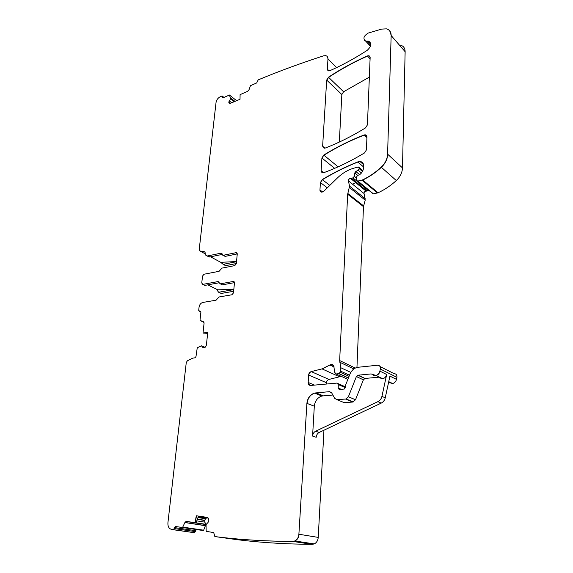 <?xml version="1.0" encoding="UTF-8"?>
<svg xmlns="http://www.w3.org/2000/svg" width="573" height="573" viewBox="0 0 573 573"><rect width="100%" height="100%" fill="white"/><g stroke="black" fill="none" stroke-linecap="round" stroke-linejoin="round"><path stroke-width="0.86" d="M315.616 431.225L377.894 401.652L381.224 403.113L319.204 432.45C317.421 433.417 316.411 435.022 316.189 437.271L312.579 436.074C312.808 433.811 313.825 432.2 315.616 431.225L319.204 432.45M236.534 261.532L220.755 262.334L210.578 256.826M222.166 254.426L209.596 257.012L207.526 255.945M224.201 255.759L225.153 256.389L237.272 253.911M207.777 284.86L217.711 289.809L233.827 289.408M217.711 289.809L217.597 290.891L218.657 292.251L220.19 292.961M233.813 289.594L218.657 292.251M236.513 261.718L223.176 264.346L220.755 262.334M219.194 282.761L204.833 285.397L203.902 284.881M234.472 282.639L222.388 284.838L221.328 284.294M207.648 333.307L203.193 333.106L207.741 332.455M187.579 521.566L184.986 522.798L186.841 521.451L196.045 522.877L195.278 522.755L196.496 515.8L198.473 516.13L196.045 522.877M306.899 403.356L298.891 534.237C298.562 537.46 297.201 539.702 294.794 540.962L292.746 541.421C264.941 541.263 238.97 539.644 214.846 536.564L213.708 532.568L206.552 531.415L206.158 530.87L206.044 524.56L208.02 522.504L208.851 520.685L208.271 518.243L207.175 517.376L196.288 515.764L195.071 522.719L185.974 521.494L184.771 522.762L182.558 527.497L175.245 526.472L173.483 529.688L171.284 529.309C168.834 528.492 167.717 526.293 167.925 522.712L186.268 362.537L187.392 360.789L192.743 358.132L195.006 357.803L195.987 356.549L197.262 347.739L201.517 345.848L202.878 347.482L204.16 347.89L205.779 346.565L206.395 345.089L207.755 332.34L203.007 333.02L204.081 323.108L203.2 321.41L200.256 320.644L200.013 320.164L200.894 312.192L198.702 310.387L199.067 307.099C199.54 304.585 200.801 303.031 202.835 302.444L216.057 300.202L219.029 296.986L231.936 294.766L233.498 292.853L234.464 282.869L233.318 281.458L220.304 283.828L218.084 281.572L202.813 284.394L201.753 283.019L202.534 276.079L204.017 274.231L219.072 271.316L222.009 268.107L234.78 265.607L236.32 263.709L237.265 253.982L236.198 252.636L223.191 255.3L221.114 253.151L207.612 255.938C205.872 255.887 205.055 254.792 205.148 252.65L204.647 251.776L199.92 250.981L199.189 249.692L216.042 102.481C216.501 99.967 217.847 98.076 220.089 96.83L222.102 95.956L222.503 97.181L223.305 97.689L229.465 95.018L230.575 98.728L228.749 102.252L229.902 103.52L240.023 99.294L240.087 94.645L247.629 91.343L249.062 89.646L250.458 85.699L256.683 82.949L258.215 79.869C278.951 71.245 300.732 63.231 323.566 55.832L325.657 55.653C327.24 56.018 328.007 57.135 327.971 59.005L327.348 69.161L328.573 70.887L329.912 70.672C342.239 65.222 354.651 58.46 367.143 50.388C371.512 46.349 371.963 43.262 368.496 41.141L365.689 41.098C362.709 38.649 363.576 35.963 368.289 33.041L381.575 29.108L386.453 28.858C389.568 29.739 391.137 31.959 391.158 35.526L387.592 154.158C387.312 159 385.192 163.334 381.224 167.173C375.422 172.516 369.205 176.756 362.58 179.893L357.674 181.118L356.922 180.509L356.213 177.451L357.595 175.381L359.522 174.779C361.978 172.91 363.318 170.582 363.554 167.796L363.633 165.812C363.583 163.205 362.358 161.772 359.959 161.507L357.71 161.923C345.419 166.822 333.608 172.709 322.277 179.571L320.407 182.551L319.956 189.964C319.956 191.325 320.572 192.055 321.804 192.148L323.917 191.174L337.211 178.146C342.511 173.003 348.384 169.587 354.837 167.896L358.512 167.008L359.221 168.684L358.168 170.267L355.819 171.485L354.773 172.946L354.35 176.298L352.954 177.895L350.397 178.296C349.014 178.561 348.334 179.399 348.363 180.81L349.559 186.139L347.668 194.218L339.66 360.553L340.842 367.744L340.684 371.146L339.101 373.653L336.007 373.968L334.675 372.271L333.722 365.66L331.036 364.421L322.026 368.883L311.225 371.605C309.721 372.121 308.861 373.259 308.632 375.029L308.181 382.449C308.224 384.397 309.083 385.4 310.752 385.443L336.903 383.093L338.278 384.555L338.228 388.007L339.853 389.439L344.244 389.067L345.54 387.312L345.77 384.655L349.945 374.119C351.464 370.573 353.878 368.324 357.194 367.365L377.464 365.237C379.613 365.338 380.565 366.605 380.336 369.019L379.878 371.111C379.283 373.345 377.987 374.785 375.974 375.437L371.082 373.933L357.81 375.215L356.377 376.561L348.398 396.76L346.121 398.966L337.082 399.718L334.725 398.407L331.731 392.963L329.411 391.674L314.52 393.049C310.093 394.639 307.551 398.077 306.899 403.356L314.312 406.2C314.942 400.985 317.456 397.59 321.854 396.029L332.856 395.012M356.377 376.561L363.368 379.827L355.511 399.775L352.71 402.045L344.28 402.676L342.282 401.852M363.368 379.827L365.051 378.445L377.965 377.263M377.894 401.652C379.985 400.577 381.332 398.815 381.933 396.366L385.235 397.855C384.641 400.291 383.301 402.045 381.224 403.113M385.235 397.855L389.934 376.117L396.48 379.376C395.914 381.546 394.647 382.936 392.684 383.559L388.73 382.406M381.933 396.366L386.682 374.498C386.095 376.705 384.812 378.123 382.821 378.767L378.832 377.607M314.312 406.2L312.579 436.074M326.682 80.07L322.635 146.208L324.239 148.221L325.271 148.042C338.6 142.913 352.023 136.188 365.538 127.872L367.436 124.842L370.144 57.45L368.883 55.71L367.372 55.932C353.828 61.905 340.856 68.996 328.458 77.219L326.682 80.07L341.852 94.531L343.585 91.759L369.356 77.111M380.15 366.598L394.066 373.653C396.172 373.768 397.125 375 396.917 377.349L396.48 379.376M308.632 375.029L326.481 382.743C326.689 381.024 327.534 379.913 329.002 379.419L341.264 376.361M345.161 374.549L343.12 375.623M347.668 194.218L363.468 206.631L365.209 200.156L364.048 193.516C364.013 192.141 364.679 191.325 366.04 191.081L369.062 190.494M352.574 184.227L356.456 182.321M400.441 45.109C403.521 46.012 405.082 48.218 405.132 51.72L402.482 167.896C402.239 172.623 400.183 176.842 396.308 180.552C390.636 185.709 384.555 189.785 378.051 192.779L373.224 193.925L372.479 193.323M223.391 264.318L225.948 265.6L223.534 264.296M236.334 263.551L225.948 265.6M233.648 291.285L221.114 293.469M173.325 529.731L194.39 532.718L196.367 529.524M196.073 522.791L205.915 524.331L203.508 530.569L182.586 527.554L203.508 530.569M205.915 524.331L204.819 522.146L204.647 520.27L205.943 518.228L208.02 517.87M214.846 536.564L235.482 539.458C259.325 542.509 284.917 544.142 312.249 544.35L314.262 543.913C316.618 542.688 317.943 540.518 318.237 537.402L323.953 430.208M321.131 170.733L322.871 172.838L323.795 172.674C337.268 167.731 350.841 161.156 364.507 152.941L366.434 149.882L366.956 136.825L365.266 134.784L364.084 134.97C350.031 140.406 336.595 147.103 323.759 155.054L321.911 158.005L321.131 170.733L323.652 172.724M341.852 94.531L339.316 142.068M363.468 206.631L356.958 367.429M326.481 382.743L326.409 384.032M229.179 103.169L228.914 102.381L230.325 103.484M228.749 102.094L229.365 100.948L231.8 102.868M228.914 102.223L230.468 103.441M230.575 98.728L234.199 101.822M230.74 98.857L234.386 101.743M230.582 97.911L235.009 101.471M230.747 98.04L235.052 101.45M209.954 256.955L207.612 255.938M222.066 253.782L221.142 253.273L221.722 253.316M225.304 256.367L223.191 255.3M222.754 255.236L225.153 256.389M236.047 252.657L237.193 253.309M236.226 252.757L236.835 252.808M202.892 284.38L204.912 285.383M203.078 284.473L202.391 284.351M219.058 282.131L218.084 281.572M220.383 283.814L222.388 284.838M220.569 283.907L219.853 283.778M234.343 282.045L233.318 281.458M233.985 281.608L234.307 281.973M203.436 347.883L203.952 347.918M201.861 345.992L205.141 347.331L201.861 345.992M307.085 403.428C307.73 398.149 310.272 394.718 314.699 393.121L316.06 392.885L323.201 395.793M329.411 391.674L331.43 392.519M337.082 399.718L344.28 402.676M348.398 396.76L345.741 399.137L352.71 402.045M348.57 396.831L355.511 399.775M346.121 398.966L353.262 401.945M356.549 376.64L358.247 375.243L365.051 378.445M357.81 375.215L364.786 378.495M371.082 373.933L371.712 374.076M379.878 371.111L386.682 374.498M380.042 371.197C379.455 373.424 378.151 374.864 376.146 375.523L373.281 375.258M323.33 147.913L322.792 146.337L324.955 148.142M326.832 80.213L328.616 77.369L343.585 91.759M328.458 77.219L328.616 77.369C341.007 69.147 353.971 62.056 367.522 56.082L370.086 58.84M367.372 55.932L369.026 55.868L370.122 57.042M368.883 55.71L369.786 56.24M321.89 172.537L321.295 170.854M321.911 158.005L323.917 155.183L338.106 166.822M322.069 158.134L334.646 168.347M323.759 155.054L323.917 155.183C336.745 147.24 350.189 140.543 364.235 135.113L366.928 137.577M364.084 134.97L366.441 135.314M378.975 365.531C380.264 366.233 380.773 367.429 380.501 369.105L396.917 377.349M339.116 389.425L338.407 388.086L340.749 389.096M337.583 383.23L338.45 384.633L345.476 387.713M338.142 383.638L345.555 386.897M309.771 385.314L308.36 382.528L314.505 385.106M308.811 375.107C309.04 373.338 309.9 372.199 311.404 371.684L329.002 379.419M329.869 364.994L322.205 368.962L339.617 376.848M332.691 364.607L330.048 365.073L334.303 367.049M340.842 367.744L340.856 371.232L349.501 375.236M341.021 367.83L350.776 372.407M339.775 362.222L339.839 360.639L355.289 368.081M339.954 362.308L353.856 368.962M347.825 194.347L347.954 193.595L363.59 205.9M349.559 186.139L349.645 187.708L365.209 200.156M349.716 186.268L365.266 198.745M348.363 180.81L348.52 180.939C348.491 179.528 349.172 178.69 350.554 178.425L366.197 191.096M348.52 180.939L364.048 193.516M350.397 178.296L366.04 191.081M351.485 178.253L367.107 191.053M351.643 178.382L350.561 178.303M354.35 176.298L353.111 178.024L368.546 190.716M354.508 176.427L356.327 177.931M354.773 172.946L355.976 171.614L359.643 174.686M354.931 173.075L357.674 175.359M359.221 168.684L358.318 170.403L361.42 173.017M359.378 168.82L362.48 171.449M359.063 167.252L362.781 170.861M320.773 191.848L320.121 190.086L322.642 191.991M320.407 182.551L322.434 179.7L329.797 185.408M320.572 182.672L327.305 187.851M322.277 179.571L322.434 179.7C333.765 172.831 345.576 166.951 357.867 162.059L363.59 166.965M357.71 161.923L360.116 161.643L362.387 162.467M357.932 181.089L373.474 193.896M358.089 181.218L357.258 181.004M387.592 154.158L387.742 154.295C387.463 159.136 385.343 163.477 381.374 167.309C375.58 172.652 369.363 176.892 362.738 180.022L362.129 180.237L377.449 192.986M362.58 179.893L378.051 192.779M381.224 167.173L396.308 180.552M387.742 154.295L402.482 167.896M389.712 30.842L391.295 35.691L405.132 51.72M366.928 41.12L370.767 45.331M370.158 42.123L368.632 41.299L365.832 41.256L364.507 40.468M327.878 70.579L327.498 69.304L329.131 70.894M327.19 56.469L328.121 59.148L336.616 67.578M229.823 95.311L236.67 100.748L229.666 95.175M222.782 97.718L222.668 97.31L223.198 97.725M222.403 96.121L223.749 97.489M199.92 250.981L205.17 253.818M206.459 255.737L209.596 257.012M218.736 292.244L221.192 293.462M199.461 311.34L200.901 311.991L199.189 311.332M200.127 311.232L200.765 311.526M200.256 320.644L204.024 322.312M174.271 528.571L195.314 531.594M174.486 528.607L173.54 529.76M174.45 527.59L195.486 530.641M174.665 527.626L175.768 526.458M182.902 527.139L203.838 530.218M183.116 527.167L182.558 527.497M185.588 522.655L205.728 525.756M185.659 522.562L205.757 525.663M186.97 521.609L205.951 524.567M196.768 520.864L204.819 522.146M197.327 519.317L204.611 520.492M197.406 519.102L204.647 520.27M197.964 517.548L205.399 518.766M198.179 516.953L205.943 518.228M198.416 516.294L207.211 517.748M298.891 534.237L299.085 534.272C298.762 537.488 297.394 539.723 294.988 540.991L292.939 541.449L312.249 544.35M292.746 541.421L292.939 541.449C265.141 541.292 239.177 539.673 215.054 536.593M299.085 534.272L318.237 537.402M340.355 372.335L349.057 376.346M340.534 372.414L339.073 373.775L348.391 378.037M336.007 373.968L347.861 379.362M221.114 253.151L222.002 253.646M236.198 252.636L237.136 253.166M202.813 284.394L204.833 285.397M220.304 283.828L222.31 284.845M185.974 521.494L186.891 521.638M314.706 393.121L321.854 396.029M375.974 375.437L382.821 378.767M365.266 134.784L366.921 136.302M388.738 381.647L392.684 383.559M350.834 178.325L366.462 191.117M359.393 167.753L362.852 170.697M359.959 161.507L363.547 164.609M357.674 181.118L373.224 193.925M365.689 41.098L370.473 46.334M368.632 41.299L370.824 43.72M222.639 96.379L223.943 97.403M225.59 265.65L223.176 264.346M200.142 311.232L200.758 311.511M173.483 529.688L194.548 532.682M175.245 526.472L182.257 527.504M198.351 516.459L206.581 517.82M294.794 540.962L314.262 543.913M331.036 364.421L333.73 365.681M348.434 377.929L339.101 373.653"/></g></svg>

